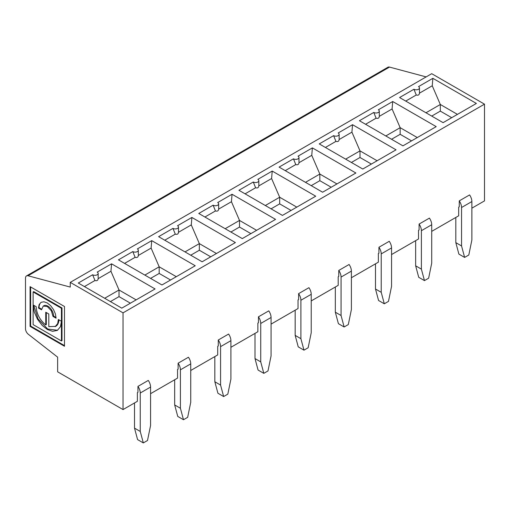 <?xml version="1.0" encoding="UTF-8"?>
<svg xmlns="http://www.w3.org/2000/svg" width="510" height="510" viewBox="0 0 510 510"><rect width="100%" height="100%" fill="white"/><g stroke="black" fill="none" stroke-linecap="round" stroke-linejoin="round"><path stroke-width="0.76" d="M431.715 231.368L458.681 215.794L458.681 207.181L459.255 206.85L459.255 200.889L469.582 194.928A8.115 4.686 60 0 1 471.877 201.552L471.877 239.98L468.805 255.006L464.623 257.416L458.885 254.101L455.812 242.626L455.812 217.451M471.877 208.176L484.5 200.889L484.5 104.161L431.715 73.689L70.252 282.374L70.252 287.079L28.05 275.77A4.87 2.811 -120 0 0 26.507 275.91A4.87 2.811 -120 0 0 25.5 278.141L25.5 328.727A4.87 2.811 -120 0 0 28.343 334.286L57.63 357.153L57.63 371.815L123.037 409.581L123.037 312.853L484.5 104.161M123.037 409.581L137.381 401.3L137.381 392.687L137.955 392.356L137.955 386.389L148.282 380.428A8.115 4.686 60 0 1 150.577 387.052L150.577 425.48L147.505 440.506L143.323 442.916L137.585 439.607L134.512 428.132L134.512 402.951M150.577 393.675L177.544 378.108L177.544 369.495L178.117 369.163L178.117 363.203L188.445 357.242A8.115 4.686 60 0 1 190.74 363.866L190.74 402.294L187.667 417.314L183.485 419.73L177.748 416.415L174.675 404.94L174.675 379.765M190.74 370.489L217.706 354.922L217.706 346.309L218.28 345.978L218.28 340.017L228.607 334.05A8.115 4.686 60 0 1 230.902 340.68L230.902 379.102L227.83 394.128L223.648 396.544L217.91 393.229L214.837 381.754L214.837 356.579M230.902 347.304L257.869 331.736L257.869 323.123L258.442 322.792L258.442 316.825L268.77 310.864A8.115 4.686 60 0 1 271.065 317.488L271.065 355.916L267.992 370.942L263.81 373.352L258.073 370.043L255 358.568L255 333.393M271.065 324.118L298.031 308.544L298.031 299.931L298.605 299.606L298.605 293.639L308.933 287.678A8.115 4.686 60 0 1 311.227 294.302L311.227 332.73L308.155 347.756L303.973 350.166L298.235 346.851L295.162 335.376L295.162 310.201M311.227 300.925L338.194 285.358L338.194 276.745L338.767 276.414L338.767 270.453L349.095 264.492A8.115 4.686 60 0 1 351.39 271.116L351.39 309.538L348.317 324.564L344.135 326.98L338.398 323.665L335.325 312.19L335.325 287.015M351.39 277.74L378.356 262.172L378.356 253.559L378.93 253.228L378.93 247.267L389.257 241.3A8.115 4.686 60 0 1 391.553 247.93L391.553 286.352L388.48 301.378L384.298 303.788L378.56 300.479L375.487 289.004L375.487 263.829M391.553 254.554L418.519 238.986L418.519 230.373L419.092 230.042L419.092 224.075L429.42 218.114A8.115 4.686 60 0 1 431.715 224.738L431.715 263.166L428.642 278.192L424.46 280.602L418.723 277.293L415.65 265.818L415.65 240.637M391.553 247.93L381.225 253.891L381.225 292.313L384.298 303.788M377.113 160.752L359.996 150.871L345.653 159.152M352.537 124.701L396.047 149.819L362.769 169.033L319.26 143.916L333.604 135.634A3.245 1.874 0 0 0 337.142 136.036A3.245 1.874 0 0 0 339.144 134.308A3.245 1.874 0 0 0 338.194 132.982L352.537 124.701L351.925 132.147L359.996 150.871L359.996 157.494L351.39 162.46M351.925 132.147L339.144 139.53C338.933 141.315 337.869 141.927 335.931 141.385L325.405 147.46M392.7 101.516L436.209 126.633L402.932 145.847L359.422 120.723L373.766 112.442A3.245 1.874 0 0 0 377.304 112.85A3.245 1.874 0 0 0 379.306 111.116A3.245 1.874 0 0 0 378.356 109.797L392.7 101.516L392.088 108.961L400.159 127.678L400.159 134.308L391.553 139.275M417.276 137.56L400.159 127.678L385.815 135.96M392.088 108.961L379.306 116.337C379.096 118.122 378.031 118.741 376.093 118.192L365.568 124.274M431.715 224.738L421.387 230.705L421.387 269.127L424.46 280.602M379.306 116.337L379.306 111.116M373.766 112.442L376.093 118.192M421.387 269.127L415.65 265.818M421.387 230.705A8.115 4.686 -120 0 0 419.092 224.075M411.538 140.875L400.159 134.308M432.862 78.323L476.372 103.447L443.094 122.655L399.585 97.537L413.929 89.256A3.245 1.874 0 0 0 417.467 89.664A3.245 1.874 0 0 0 419.469 87.93A3.245 1.874 0 0 0 418.519 86.604L432.862 78.323L432.25 85.776L440.321 104.493L440.321 111.116L431.715 116.089M457.438 114.374L440.321 104.493L425.978 112.774M432.25 85.776L419.469 93.151C419.258 94.936 418.194 95.555 416.256 95.007L405.731 101.082M471.877 201.552L461.55 207.513L461.55 245.941L464.623 257.416M461.55 245.941L455.812 242.626M461.55 207.513A8.115 4.686 -120 0 0 459.255 200.889M451.701 117.689L440.321 111.116M426.15 76.902L389.512 67.084A4.87 2.811 60 0 0 387.97 67.218L26.507 275.91M123.037 312.853L70.252 282.374M279.097 167.101L293.441 158.82A3.245 1.874 0 0 0 296.979 159.228A3.245 1.874 0 0 0 298.981 157.494A3.245 1.874 0 0 0 298.031 156.168L312.375 147.887L355.884 173.005L322.607 192.219L279.097 167.101M238.935 190.287L253.279 182.006A3.245 1.874 0 0 0 256.817 182.414A3.245 1.874 0 0 0 258.819 180.68A3.245 1.874 0 0 0 257.869 179.354L272.212 171.073L315.722 196.197L282.444 215.405L238.935 190.287M198.772 213.473L213.116 205.192A3.245 1.874 0 0 0 216.654 205.6A3.245 1.874 0 0 0 218.656 203.873A3.245 1.874 0 0 0 217.706 202.547L232.05 194.265L275.559 219.383L242.282 238.597L198.772 213.473M158.61 236.665L172.954 228.384A3.245 1.874 0 0 0 176.492 228.786A3.245 1.874 0 0 0 178.494 227.058A3.245 1.874 0 0 0 177.544 225.732L191.887 217.451L235.397 242.569L202.119 261.783L158.61 236.665M118.448 259.851L132.791 251.57A3.245 1.874 0 0 0 136.329 251.978A3.245 1.874 0 0 0 138.331 250.244A3.245 1.874 0 0 0 137.381 248.918L151.725 240.637L195.234 265.755L161.957 284.969L118.448 259.851M78.285 283.037L92.629 274.756A3.245 1.874 0 0 0 96.167 275.164A3.245 1.874 0 0 0 98.169 273.43A3.245 1.874 0 0 0 97.219 272.104L111.562 263.823L155.072 288.947L121.794 308.155L78.285 283.037M230.902 340.68L220.575 346.641L220.575 385.069L223.648 396.544M220.575 385.069L214.837 381.754M216.463 253.502L199.346 243.621L199.346 250.244L190.74 255.21M210.726 256.81L199.346 250.244M220.575 346.641A8.115 4.686 -120 0 0 218.28 340.017M191.887 217.451L191.275 224.897L199.346 243.621L185.002 251.902M191.275 224.897L178.494 232.279C178.283 234.065 177.219 234.683 175.281 234.135L164.755 240.21M151.725 240.637L151.113 248.089L159.184 266.806L159.184 273.43L150.577 278.403M176.301 276.688L159.184 266.806L144.84 275.088M151.113 248.089L138.331 255.465C138.121 257.25 137.056 257.869 135.118 257.32L124.593 263.396M190.74 363.866L180.412 369.826L180.412 408.255L183.485 419.73M180.412 408.255L174.675 404.94M180.412 369.826A8.115 4.686 -120 0 0 178.117 363.203M170.563 280.003L159.184 273.43M46.321 312.56L46.321 324.583L45.747 324.915L45.747 312.228L48.807 313.994L48.807 326.68L55.698 326.362A15.689 9.059 -120 0 0 58.93 319.84M55.125 326.693L57.668 323.595L58.369 319.515L61.429 321.281L60.454 326.687L57.349 330.41L52.6 331.328L47.424 329.536L42.298 325.527L37.504 319.285L34.259 311.999L33.131 305.356L33.131 324.621L61.436 340.967L62.01 340.635L62.01 307.951L61.436 308.282L61.436 340.967M62.01 307.951L33.705 291.612L33.131 291.943L33.131 304.942L36.184 306.708C36.624 313.911 39.812 319.98 45.747 324.915M41.565 309.149L39.053 307.702L38.479 308.034L41.539 309.799L43.222 306.083L47.277 306.484L51.338 310.769L53.014 316.423L56.074 318.189L55.405 313.918L53.499 309.519L50.643 305.668L47.277 302.953L43.911 301.78L41.055 302.334L39.149 304.527L38.479 308.034M30.071 326.394L64.496 346.264L64.496 306.516L30.071 286.639L30.071 326.394L30.645 326.062L64.496 345.601M30.645 286.971L30.645 326.062M111.562 263.823L110.95 271.275L98.169 278.651C97.958 280.436 96.894 281.055 94.956 280.506L84.43 286.588M98.169 278.651L98.169 273.43M92.629 274.756L94.956 280.506M150.577 387.052L140.25 393.019A8.115 4.686 -120 0 0 137.955 386.389M136.138 299.874L119.021 289.992L119.021 296.622L110.415 301.588M130.401 303.189L119.021 296.622M140.25 393.019L140.25 431.441L134.512 428.132M140.25 431.441L143.323 442.916M110.95 271.275L119.021 289.992L104.677 298.273M232.05 194.265L231.438 201.711L239.509 220.428L239.509 227.058L230.902 232.024M256.626 230.316L239.509 220.428L225.165 228.716M231.438 201.711L218.656 209.094C218.446 210.872 217.381 211.491 215.443 210.942L204.918 217.024M271.065 317.488L260.737 323.455L260.737 361.877L263.81 373.352M260.737 361.877L255 358.568M260.737 323.455A8.115 4.686 -120 0 0 258.442 316.825M250.888 233.625L239.509 227.058M311.227 294.302L300.9 300.262L300.9 338.691L303.973 350.166M300.9 338.691L295.162 335.376M296.788 207.124L279.671 197.242L279.671 203.866L271.065 208.839M291.051 210.439L279.671 203.866M300.9 300.262A8.115 4.686 -120 0 0 298.605 293.639M272.212 171.073L271.601 178.525L279.671 197.242L265.327 205.524M271.601 178.525L258.819 185.901C258.608 187.686 257.544 188.305 255.606 187.756L245.08 193.838M312.375 147.887L311.763 155.34L319.834 174.057L319.834 180.68L311.227 185.653M336.951 183.938L319.834 174.057L305.49 182.338M311.763 155.34L298.981 162.715C298.771 164.5 297.706 165.119 295.768 164.571L285.243 170.646M351.39 271.116L341.062 277.077L341.062 315.505L344.135 326.98M341.062 315.505L335.325 312.19M341.062 277.077A8.115 4.686 -120 0 0 338.767 270.453M331.213 187.253L319.834 180.68M381.225 292.313L375.487 289.004M371.376 164.061L359.996 157.494M381.225 253.891A8.115 4.686 -120 0 0 378.93 247.267M39.053 307.702A12.444 7.185 60 0 1 41.355 302.181M33.131 291.943L61.436 308.282M333.604 135.634L335.931 141.385M57.566 330.27L47.672 329.014L38.033 318.877L33.711 305.28M56.055 317.52L53.588 316.092L53.014 316.423M53.588 316.092A8.115 4.686 -120 0 0 50.05 307.925A8.115 4.686 -120 0 0 43.796 305.751L43.222 306.083M339.144 139.53L339.144 134.308M298.981 162.715L298.981 157.494M293.441 158.82L295.768 164.571M33.488 305.146L33.131 305.356M138.331 255.465L138.331 250.244M132.791 251.57L135.118 257.32M178.494 232.279L178.494 227.058M172.954 228.384L175.281 234.135M218.656 209.094L218.656 203.873M213.116 205.192L215.443 210.942M258.819 185.901L258.819 180.68M253.279 182.006L255.606 187.756M413.929 89.256L416.256 95.007M419.469 93.151L419.469 87.93M28.05 275.77L389.512 67.084"/></g></svg>
